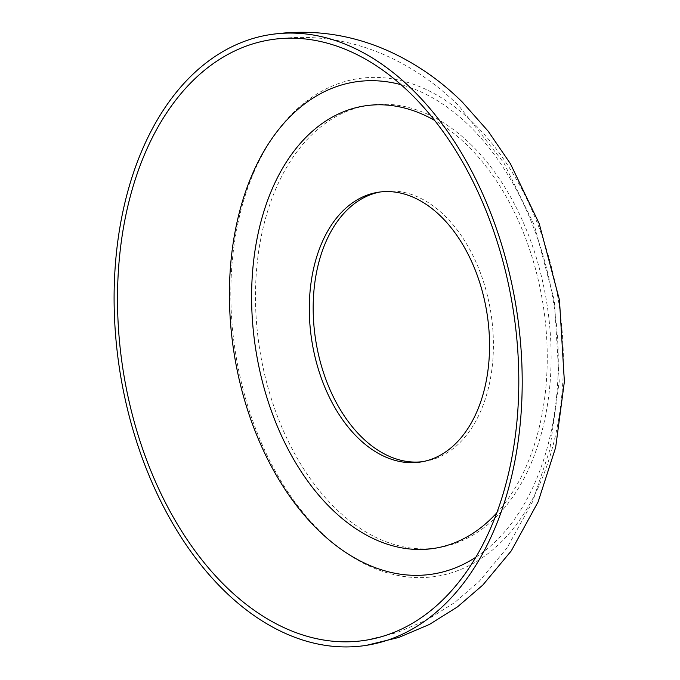 <?xml version="1.0" encoding="UTF-8"?>
<svg xmlns="http://www.w3.org/2000/svg" width="680" height="680" viewBox="0 0 680 680"><rect width="100%" height="100%" fill="white"/><g stroke="black" fill="none" stroke-linecap="round" stroke-linejoin="round"><path stroke-width="0.51" stroke-dasharray="3.4 2.55" d="M380.018 192.006A136.535 88.655 81 0 1 381.947 191.667A136.535 88.655 81 0 1 445.196 216.214A136.535 88.655 81 0 1 492.745 361.233A136.535 88.655 81 0 1 424.643 461.38A136.535 88.655 81 0 1 422.705 461.652M475.847 557.217A249.101 161.738 -99 0 0 558.255 357A249.101 161.738 -99 0 0 470.305 126.752A249.101 161.738 -99 0 0 401.055 84.703M496.757 512.881A223.941 145.409 -99 0 0 468.154 146.2A223.941 145.409 -99 0 0 434.639 120.411M474.41 123.981A251.898 163.557 -99 0 0 249.892 182.121A251.898 163.557 -99 0 0 319.796 531.02A251.898 163.557 -99 0 0 544.314 472.881A251.898 163.557 -99 0 0 474.41 123.981M472.031 145.588A223.941 145.409 -99 0 0 272.425 197.276A223.941 145.409 -99 0 0 334.569 507.458A223.941 145.409 -99 0 0 534.174 455.77A223.941 145.409 -99 0 0 472.031 145.588M420.775 461.992L424.643 461.38M270.631 39.755C311.398 33.754 350.574 39.338 388.161 56.516C414.392 68.672 437.979 85.153 458.923 105.969L503.863 162.851L534.395 225.463L554.379 300.849L559.232 381.37L549.703 450.279L532.627 501.627L507.034 547.935L479.179 581.409L454.546 602.641L427.048 619.88L397.188 632.562L365.678 640.245M378.08 192.279L381.947 191.667"/><path stroke-width="1.02" d="M422.705 461.652A136.535 88.655 81 0 1 361.394 436.832A136.535 88.655 81 0 1 313.726 293.258A136.535 88.655 81 0 1 380.018 192.006M441.329 216.827A136.535 88.655 81 0 1 488.877 361.845A136.535 88.655 81 0 1 420.775 461.992A136.535 88.655 81 0 1 357.519 437.444A136.535 88.655 81 0 1 309.969 292.425A136.535 88.655 81 0 1 378.08 192.279A136.535 88.655 81 0 1 441.329 216.827M224.859 585.599A303.977 197.37 -99 0 0 365.678 640.245A303.977 197.37 -99 0 0 517.31 417.282A303.977 197.37 -99 0 0 411.442 94.401A303.977 197.37 -99 0 0 270.631 39.755A303.977 197.37 -99 0 0 118.992 262.718A303.977 197.37 -99 0 0 224.859 585.599M413.024 90.236A309.137 200.719 -99 0 0 269.824 34.672A309.137 200.719 -99 0 0 115.617 261.409A309.137 200.719 -99 0 0 223.278 589.764A309.137 200.719 -99 0 0 366.477 645.328A309.137 200.719 -99 0 0 520.685 418.591A309.137 200.719 -99 0 0 413.024 90.236M401.055 84.703A249.101 161.738 -99 0 0 235.101 231.608A249.101 161.738 -99 0 0 317.399 529.278A249.101 161.738 -99 0 0 475.847 557.217M434.639 120.411A223.941 145.409 -99 0 0 261.188 220.779A223.941 145.409 -99 0 0 330.692 508.07A223.941 145.409 -99 0 0 496.757 512.881M269.824 34.672C311.618 28.509 351.781 34.23 390.303 51.833C417.095 64.243 441.175 81.064 462.544 102.306L488.189 131.231L510.383 163.659L539.223 223.652L559.462 300.024L564.383 381.582L555.662 447.431L538.135 501.848L511.275 550.868L482.817 585.055L457.581 606.807L429.394 624.469L398.786 637.457L366.477 645.328"/></g></svg>
